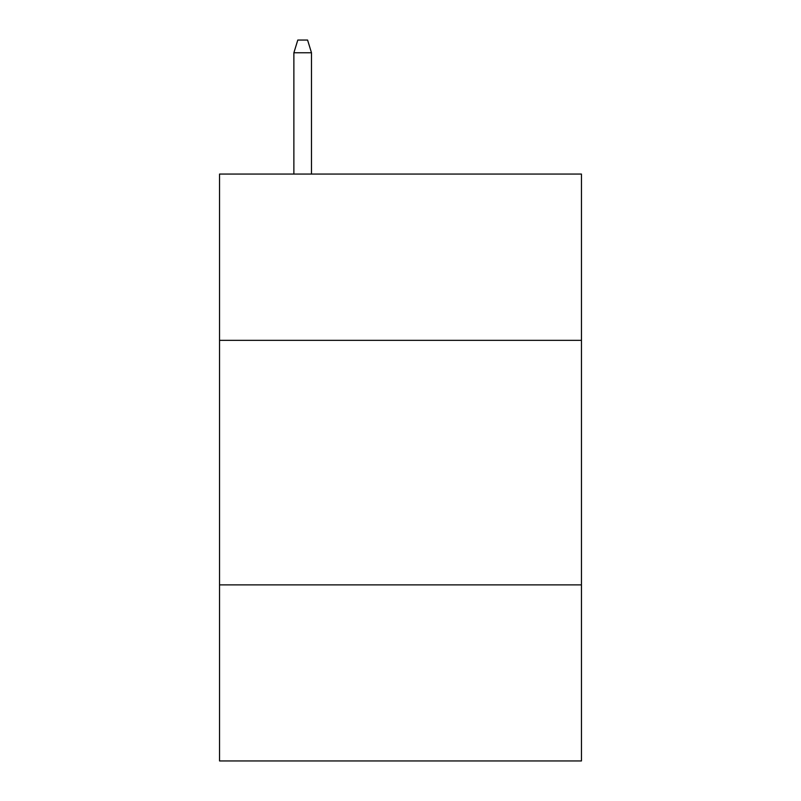 <?xml version="1.0" encoding="UTF-8"?>
<svg xmlns="http://www.w3.org/2000/svg" width="801" height="801" viewBox="0 0 801 801"><rect width="100%" height="100%" fill="white"/><g stroke="black" fill="none" stroke-linecap="round" stroke-linejoin="round"><path stroke-width="1.2" d="M581.456 340.345L581.456 174.057L219.544 174.057L219.544 340.345L581.456 340.345L581.456 760.95L219.544 760.95L219.544 340.345M581.456 584.88L219.544 584.88M311.489 174.057L311.489 52.766L293.877 52.766L293.877 174.057M293.877 52.766L297.792 40.05L307.574 40.05L311.489 52.766"/></g></svg>
